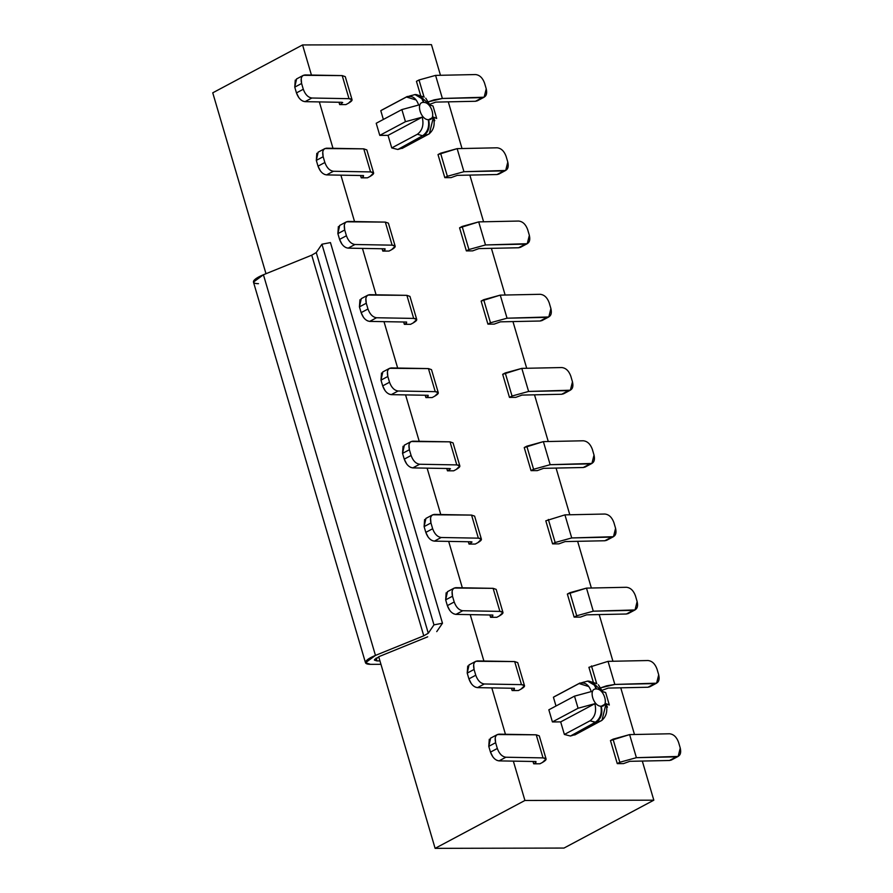 <?xml version="1.0" encoding="UTF-8"?>
<svg xmlns="http://www.w3.org/2000/svg" width="893" height="893" viewBox="0 0 893 893"><rect width="100%" height="100%" fill="white"/><g stroke="black" fill="none" stroke-linecap="round" stroke-linejoin="round"><path stroke-width="1.34" d="M415.033 94.558L421.797 98.621L423.55 102.405C415.58 101.869 420.413 119.595 428.26 119.684C429.511 126.873 427.624 132.231 422.59 135.758L417.411 134.251C422.422 130.434 424.03 124.73 422.21 117.15L405.444 121.694L401.872 109.582L418.65 105.028L401.872 109.582L405.444 121.694L422.21 117.15C424.03 124.696 422.434 130.4 417.411 134.251L422.59 135.758C427.624 132.231 429.511 126.873 428.26 119.684C420.335 119.573 415.68 101.813 423.55 102.405L421.797 98.61L414.966 94.558L406.449 97.002L416.105 99.983M415.68 94.591L422.356 98.632L423.929 102.416C431.844 102.539 436.51 120.287 428.64 119.707C430.203 126.906 428.484 132.264 423.483 135.792L428.629 134.218L423.483 135.792C428.484 132.264 430.203 126.906 428.64 119.707C436.61 120.231 431.777 102.505 423.929 102.416L422.356 98.643L415.68 94.591M429.343 133.794L433.44 117.117L436.666 118.468M428.629 134.218C433.652 130.4 435.248 124.707 433.44 117.117L434.779 120.689L434.098 121.135M436.677 118.412L433.027 106.021L429.879 105.006L425.749 98.208M548.838 709.812L574.5 696.138L548.838 709.812L552.41 721.924L578.072 708.249L574.5 696.138L591.278 691.584L574.5 696.138L578.072 708.249L594.85 703.695C596.669 711.252 595.062 716.945 590.039 720.796L595.218 722.314C600.252 718.776 602.139 713.418 600.889 706.229C592.963 706.117 588.308 688.358 596.178 688.95L594.425 685.165L587.594 681.102L579.077 683.547L588.744 686.538M588.308 681.136L594.984 685.188L596.557 688.961C604.483 689.083 609.138 706.832 601.268 706.251C602.831 713.451 601.112 718.809 596.111 722.348L601.268 720.774L596.111 722.348C601.112 718.809 602.831 713.451 601.268 706.251C609.238 706.776 604.405 689.05 596.557 688.961L594.984 685.188L588.308 681.136M601.971 720.338L606.068 703.662L609.305 705.024M601.268 720.774C606.28 716.956 607.876 711.252 606.068 703.662L607.419 707.234L606.727 707.68M605.688 692.611L602.507 691.55L598.377 684.764M435.114 848.35L378.721 656.746L435.114 848.35L563.996 848.06L435.114 848.35L524.928 800.474L435.114 848.35M265.991 273.716L212.746 92.816L302.571 44.94L431.453 44.65L440.472 75.291L431.453 44.65L302.571 44.94L212.746 92.816L265.991 273.716M587.661 681.102L594.425 685.165L596.178 688.95C588.208 688.414 593.041 706.14 600.889 706.229C602.139 713.418 600.252 718.776 595.218 722.314L570.448 736.022L575.605 734.448L570.448 736.022L596.111 722.348L590.039 720.796L564.376 734.47L570.448 736.022L564.376 734.47L590.039 720.796C595.051 716.979 596.658 711.274 594.85 703.695L560.681 721.901L564.376 734.47L560.681 721.901L594.85 703.695L578.072 708.249L552.41 721.924L560.681 721.901L552.41 721.924M422.59 135.758L397.82 149.477L402.966 147.903L397.82 149.477L422.59 135.758M608.222 688.079L601.938 690.356L608.222 688.079L647.938 687.242L608.222 688.079M656.534 683.19L614.842 684.429L600.833 687.8L606.537 685.835L614.842 684.429L608.044 661.356L588.911 667.305L608.044 661.356L647.994 660.53L608.044 661.356L614.842 684.429L654.781 683.603C658.554 683 659.86 680.075 658.699 674.807L657.002 669.047C655.071 663.8 652.069 660.954 647.994 660.53C652.069 660.965 655.071 663.8 657.002 669.047L658.699 674.807L656.612 683.156M629.777 761.316L623.493 763.604L629.777 761.316L669.493 760.49L629.777 761.316M535.833 762.667L535.967 761.528L535.833 762.667L533.69 763.805L533.009 761.483L533.69 763.805L535.833 762.667L535.967 761.528L499.031 760.881C495.224 760.3 492.378 757.387 490.48 752.118L488.772 746.358L489.286 739.27M514.279 689.418L514.413 688.291L514.279 689.418L512.135 690.557L511.455 688.235L512.135 690.557L514.279 689.418L514.413 688.291L477.476 687.632C473.67 687.052 470.823 684.138 468.914 678.87L467.218 673.11L467.731 666.022M457.316 175.352L451.032 177.629L457.316 175.352L497.033 174.526L457.316 175.352M363.373 176.691L363.507 175.564L363.373 176.691L361.23 177.841L360.549 175.508L361.23 177.841L363.373 176.691L363.507 175.564L326.57 174.905C322.775 174.336 319.917 171.411 318.02 166.154L316.312 160.383L316.825 153.306M342.711 102.583L341.952 102.315L341.818 103.454L339.675 104.593L338.994 102.26L339.675 104.593L341.818 103.454L341.952 102.315L305.015 101.657C301.209 101.088 298.362 98.163 296.454 92.905L294.757 87.134L295.27 80.057M435.762 102.103L429.477 104.392L435.762 102.103L475.478 101.277L435.762 102.103M586.668 614.83L580.383 617.108L586.668 614.83L626.373 614.004L586.668 614.83M492.713 616.17L492.847 615.043L492.713 616.17L490.581 617.32L489.889 614.987L490.581 617.32L492.713 616.17L492.847 615.043L455.921 614.384C452.115 613.804 449.257 610.89 447.36 605.633L445.663 599.862L446.165 592.785M565.113 541.582L558.828 543.87L565.113 541.582L604.818 540.756L565.113 541.582M613.413 536.704L571.721 537.943L555.156 542.509L548.358 519.447L555.156 542.509L571.721 537.943L564.934 514.87L545.802 520.809L564.934 514.87L604.874 514.033L564.934 514.87L571.721 537.943L611.66 537.106C615.433 536.514 616.739 533.579 615.578 528.321L613.882 522.55C611.951 517.304 608.948 514.468 604.874 514.033C608.948 514.468 611.951 517.304 613.882 522.55L615.578 528.321L613.491 536.66M472.051 542.062L471.292 541.794L471.158 542.933L469.026 544.071L468.334 541.738L469.026 544.071L471.158 542.933L471.292 541.794L434.355 541.136C430.56 540.566 427.702 537.642 425.805 532.384L424.108 526.613L424.61 519.536M543.547 468.334L537.262 470.622L543.547 468.334L583.263 467.508L543.547 468.334M450.496 468.814L449.737 468.546L449.603 469.685L447.46 470.823L446.779 468.49L447.46 470.823L449.603 469.685L449.737 468.546L412.8 467.899C408.994 467.318 406.148 464.393 404.25 459.136L402.542 453.365L403.056 446.288M521.992 395.086L515.707 397.374L521.992 395.086L561.708 394.26L521.992 395.086M428.048 396.436L428.182 395.298L428.048 396.436L425.905 397.575L425.224 395.253L425.905 397.575L428.048 396.436L428.182 395.298L391.246 394.65C387.439 394.07 384.593 391.156 382.684 385.888L380.987 380.128L381.501 373.04M500.437 321.837L494.153 324.126L500.437 321.837L540.153 321.011L500.437 321.837M406.482 323.188L406.616 322.049L406.482 323.188L404.35 324.326L403.658 322.005L404.35 324.326L406.482 323.188L406.616 322.049L369.691 321.402C365.884 320.821 363.027 317.908 361.129 312.639L359.433 306.879L359.935 299.791M478.882 248.6L472.598 250.877L478.882 248.6L518.587 247.763L478.882 248.6M384.928 249.94L385.062 248.812L384.928 249.94L382.796 251.089L382.104 248.756L382.796 251.089L384.928 249.94L385.062 248.812L348.125 248.154C344.33 247.573 341.472 244.66 339.574 239.402L337.878 233.631L338.38 226.554M591.479 665.932L596.658 683.547L591.479 665.932M647.938 687.242L654.781 683.603L647.938 687.242L649.758 686.806M678.088 756.438L636.396 757.677L619.82 762.254L613.033 739.181L610.466 740.554L629.61 734.604L613.033 739.181L619.82 762.254L636.396 757.677L629.61 734.604L669.549 733.778L629.61 734.604L636.396 757.677L676.336 756.84C680.109 756.248 681.415 753.324 680.254 748.055L678.557 742.295C676.626 737.049 673.623 734.202 669.549 733.778C673.623 734.202 676.626 737.049 678.557 742.295L680.254 748.055L678.167 756.404M669.493 760.49L676.336 756.84L669.493 760.49L671.313 760.055M496.843 760.334L499.031 760.881L505.873 757.231L543.022 757.889L536.235 734.816L499.087 734.158C495.582 734.604 494.432 737.462 495.626 742.708L497.323 748.479C499.22 753.737 502.078 756.65 505.873 757.231C502.067 756.65 499.22 753.737 497.323 748.479L490.48 752.118L492.903 756.94M546.081 758.95L539.283 735.877L536.235 734.816L543.022 757.889L546.081 758.95L542.497 762.432C547.096 759.731 547.275 758.224 543.022 757.889L505.873 757.231L499.031 760.881L535.967 761.528M490.614 738.143L488.772 746.358L495.626 742.708L495.213 737.919M497.39 734.537L536.235 734.816M475.288 687.085L477.476 687.632L484.319 683.982L521.467 684.641L514.669 661.568L477.532 660.92C474.027 661.367 472.877 664.213 474.06 669.46L475.757 675.231C477.666 680.488 480.512 683.413 484.319 683.982C480.512 683.413 477.666 680.488 475.757 675.231L468.914 678.87L471.348 683.703M524.515 685.701L517.728 662.628L514.669 661.568L521.467 684.641L524.515 685.701L520.932 689.184C525.542 686.483 525.72 684.976 521.467 684.641L484.319 683.982L477.476 687.632L514.413 688.291M469.059 664.894L467.218 673.11L474.06 669.46L473.658 664.671M475.835 661.289L514.669 661.568M505.628 170.474L463.936 171.702L447.36 176.278L440.573 153.216L438.005 154.578L457.149 148.64L440.573 153.216L447.36 176.278L463.936 171.702L457.149 148.64L497.088 147.803L457.149 148.64L463.936 171.702L503.875 170.876C507.648 170.284 508.954 167.348 507.793 162.091L506.097 156.32C504.165 151.073 501.163 148.238 497.088 147.803C501.163 148.238 504.165 151.073 506.097 156.32L507.793 162.091L505.706 170.429M497.033 174.526L503.875 170.876L497.033 174.526L498.852 174.09M324.382 174.358L326.57 174.905L333.413 171.266L370.562 171.914L363.775 148.852L326.626 148.193C323.121 148.64 321.971 151.486 323.166 156.733L324.862 162.504C326.76 167.761 329.617 170.686 333.413 171.266C329.606 170.686 326.76 167.761 324.862 162.504L318.02 166.154L320.442 170.976M373.62 172.974L366.822 149.901L363.775 148.852L370.562 171.914L373.62 172.974L370.037 176.457C374.636 173.767 374.814 172.249 370.562 171.914L333.413 171.266L326.57 174.905L363.507 175.564M318.154 152.167L316.312 160.383L323.166 156.733L322.753 151.955M324.929 148.562L363.775 148.852M302.827 101.121L305.015 101.657L311.858 98.018L349.007 98.677L342.209 75.604L305.071 74.945C301.566 75.392 300.416 78.238 301.6 83.484L303.296 89.255C305.205 94.513 308.052 97.437 311.858 98.018C308.052 97.437 305.205 94.513 303.296 89.255L296.454 92.905L298.887 97.728M352.054 99.726L345.267 76.653L342.209 75.604L349.007 98.677L352.054 99.726L348.471 103.208C353.081 100.518 353.26 99 349.007 98.677L311.858 98.018L305.015 101.657L341.952 102.315M296.599 78.93L294.757 87.134L301.6 83.484L301.198 78.707M303.374 75.313L342.209 75.604M484.073 97.225L442.381 98.464L428.495 101.78L434.076 99.86L442.381 98.464L435.583 75.392L475.534 74.554L435.583 75.392L442.381 98.464L482.32 97.627C486.093 97.036 487.399 94.1 486.238 88.842L484.542 83.071C482.611 77.825 479.608 74.99 475.534 74.554C479.608 74.99 482.611 77.825 484.542 83.071L486.238 88.842L484.151 97.181M435.583 75.392L419.018 79.968L424.03 97.002L419.018 79.968L435.583 75.392M475.478 101.277L482.32 97.627L475.478 101.277L477.297 100.842M634.968 609.952L593.276 611.18L576.711 615.757L569.924 592.684L567.356 594.057L586.489 588.119L569.924 592.684L576.711 615.757L593.276 611.18L586.489 588.119L626.428 587.281L586.489 588.119L593.276 611.18L633.226 610.354C636.999 609.752 638.305 606.827 637.133 601.569L635.436 595.798C633.517 590.552 630.503 587.717 626.428 587.281C630.503 587.717 633.505 590.552 635.436 595.798L637.133 601.569L635.046 609.908M626.373 614.004L633.226 610.354L626.373 614.004L628.203 613.569M453.733 613.837L455.921 614.384L462.764 610.734L499.901 611.392L493.115 588.331L455.966 587.672C452.472 588.119 451.311 590.965 452.505 596.211L454.202 601.982C456.111 607.24 458.957 610.165 462.764 610.734C458.957 610.165 456.1 607.24 454.202 601.982L447.36 605.633L449.782 610.455M502.96 612.453L496.173 589.38L493.115 588.331L499.901 611.392L502.96 612.453L499.377 615.936C503.987 613.245 504.154 611.727 499.901 611.392L462.764 610.734L455.921 614.384L492.847 615.043M447.505 591.646L445.663 599.862L452.505 596.211L452.104 591.434M454.28 588.04L493.115 588.331M604.818 540.756L611.66 537.106L604.818 540.756L606.648 540.321M432.179 540.589L434.355 541.136L441.198 537.497L478.347 538.155L471.56 515.082L434.411 514.424C430.917 514.87 429.756 517.717 430.951 522.963L432.647 528.734C434.545 533.992 437.403 536.916 441.198 537.497C437.403 536.916 434.545 533.992 432.647 528.734L425.805 532.384L428.227 537.206M481.405 539.205L474.618 516.132L471.56 515.082L478.347 538.155L481.405 539.205L477.822 542.687C482.421 539.997 482.6 538.479 478.347 538.155L441.198 537.497L434.355 541.136L471.292 541.794M425.939 518.409L424.108 526.613L430.951 522.963L430.549 518.186M432.714 514.792L471.56 515.082M591.858 463.456L550.166 464.695L533.59 469.271L526.803 446.199L524.236 447.56L543.379 441.622L526.803 446.199L533.59 469.271L550.166 464.695L543.379 441.622L583.319 440.785L543.379 441.622L550.166 464.695L590.106 463.858C593.878 463.266 595.185 460.33 594.024 455.073L592.327 449.302C590.396 444.055 587.393 441.22 583.319 440.785C587.393 441.22 590.396 444.055 592.327 449.302L594.024 455.073L591.936 463.411M583.263 467.508L590.106 463.858L583.263 467.508L585.082 467.072M410.613 467.352L412.8 467.899L419.643 464.248L456.792 464.907L450.005 441.834L412.856 441.175C409.351 441.622 408.201 444.468 409.396 449.726L411.093 455.486C412.99 460.755 415.848 463.668 419.643 464.248C415.837 463.668 412.99 460.755 411.093 455.486L404.25 459.136L406.672 463.958M459.85 465.956L453.052 442.895L450.005 441.834L456.792 464.907L459.85 465.956L456.267 469.439C460.866 466.749 461.045 465.231 456.792 464.907L419.643 464.248L412.8 467.899L449.737 468.546M404.384 445.161L402.542 453.365L409.396 449.726L408.983 444.937M411.16 441.544L450.005 441.834M570.303 390.208L528.611 391.447L512.035 396.023L505.248 372.95L502.681 374.312L521.813 368.374L505.248 372.95L512.035 396.023L528.611 391.447L521.813 368.374L561.764 367.548L521.813 368.374L528.611 391.447L568.551 390.609C572.324 390.018 573.63 387.093 572.469 381.824L570.772 376.065C568.841 370.807 565.838 367.972 561.764 367.548C565.838 367.972 568.841 370.818 570.772 376.065L572.469 381.824L570.381 390.174M561.708 394.26L568.551 390.609L561.708 394.26L563.528 393.824M389.058 394.103L391.246 394.65L398.088 391L435.237 391.659L428.439 368.586L391.301 367.927C387.796 368.374 386.647 371.231 387.83 376.478L389.527 382.237C391.435 387.506 394.282 390.42 398.088 391C394.282 390.42 391.435 387.506 389.527 382.237L382.684 385.888L385.117 390.71M438.284 392.708L431.498 369.646L428.439 368.586L435.237 391.659L438.284 392.708L434.701 396.191C439.311 393.5 439.49 391.994 435.237 391.659L398.088 391L391.246 394.65L428.182 395.298M382.829 371.912L380.987 380.128L387.83 376.478L387.428 371.689M389.605 368.307L428.439 368.586M548.737 316.959L507.045 318.198L490.48 322.775L483.693 299.702L481.126 301.075L500.259 295.125L483.693 299.702L490.48 322.775L507.045 318.198L500.259 295.125L540.198 294.299L500.259 295.125L507.045 318.198L546.996 317.361C550.769 316.769 552.075 313.845 550.903 308.576L549.206 302.816C547.286 297.57 544.272 294.723 540.198 294.299C544.272 294.723 547.275 297.57 549.206 302.816L550.903 308.576L548.815 316.926M540.153 321.011L546.996 317.361L540.153 321.011L541.973 320.576M367.503 320.855L369.691 321.402L376.533 317.752L413.671 318.41L406.884 295.337L369.735 294.679C366.242 295.136 365.081 297.983 366.275 303.229L367.972 309C369.881 314.258 372.727 317.171 376.533 317.752C372.727 317.171 369.869 314.258 367.972 309L361.129 312.639L363.551 317.473M416.73 319.471L409.943 296.398L406.884 295.337L413.671 318.41L416.73 319.471L413.146 322.953C417.757 320.252 417.924 318.745 413.671 318.41L376.533 317.752L369.691 321.402L406.616 322.049M361.274 298.664L359.433 306.879L366.275 303.229L365.873 298.441M368.05 295.058L406.884 295.337M527.183 243.711L485.491 244.95L468.925 249.527L462.127 226.454L459.571 227.827L478.704 221.888L462.127 226.454L468.925 249.527L485.491 244.95L478.704 221.888L518.643 221.051L478.704 221.888L485.491 244.95L525.43 244.124C529.203 243.521 530.509 240.597 529.348 235.339L527.651 229.568C525.72 224.322 522.718 221.486 518.643 221.051C522.718 221.486 525.72 224.322 527.651 229.568L529.348 235.339L527.261 243.677M518.587 247.763L525.43 244.124L518.587 247.763L520.418 247.328M345.948 247.607L348.125 248.154L354.967 244.503L392.116 245.162L385.329 222.1L348.181 221.442C344.687 221.888 343.526 224.735 344.72 229.981L346.417 235.752C348.315 241.01 351.172 243.934 354.967 244.503C351.172 243.934 348.315 241.01 346.417 235.752L339.574 239.402L341.997 244.224M395.175 246.222L388.388 223.15L385.329 222.1L392.116 245.162L395.175 246.222L391.592 249.705C396.191 247.004 396.369 245.497 392.116 245.162L354.967 244.503L348.125 248.154L385.062 248.812M339.708 225.416L337.878 233.631L344.72 229.981L344.318 225.203M346.484 221.81L385.329 222.1M497.323 748.479L495.626 742.708L488.772 746.358L490.48 752.118L497.323 748.479M475.757 675.231L474.06 669.46L467.218 673.11L468.914 678.87L475.757 675.231M324.862 162.504L323.166 156.733L316.312 160.383L318.02 166.154L324.862 162.504M303.296 89.255L301.6 83.484L294.757 87.134L296.454 92.905L303.296 89.255M454.202 601.982L452.505 596.211L445.663 599.862L447.36 605.633L454.202 601.982M432.647 528.734L430.951 522.963L424.108 526.613L425.805 532.384L432.647 528.734M411.093 455.486L409.396 449.726L402.542 453.365L404.25 459.136L411.093 455.486M389.527 382.237L387.83 376.478L380.987 380.128L382.684 385.888L389.527 382.237M367.972 309L366.275 303.229L359.433 306.879L361.129 312.639L367.972 309M346.417 235.752L344.72 229.981L337.878 233.631L339.574 239.402L346.417 235.752M653.821 800.184L524.928 800.474L513.352 761.137L524.928 800.474L653.821 800.184L563.996 848.06L653.821 800.184L642.301 761.059L653.821 800.184M448.286 101.847L462.027 148.539L448.286 101.847M469.841 175.084L483.582 221.777L469.841 175.084M491.396 248.332L505.137 295.025L491.396 248.332M512.962 321.58L526.703 368.273L512.962 321.58M534.516 394.829L548.257 441.522L534.516 394.829M556.071 468.077L569.812 514.77L556.071 468.077M577.626 541.314L591.367 588.018L577.626 541.314M599.192 614.563L612.933 661.255L599.192 614.563M620.747 687.811L634.488 734.504L620.747 687.811M505.449 734.269L491.797 687.889L505.449 734.269M483.894 661.032L470.231 614.641L483.894 661.032M462.328 587.784L448.677 541.392L462.328 587.784M440.774 514.535L427.122 468.144L440.774 514.535M419.219 441.287L405.567 394.896L419.219 441.287M397.664 368.039L384.001 321.659L397.664 368.039M376.098 294.802L362.446 248.41L376.098 294.802M354.543 221.553L340.892 175.162L354.543 221.553M332.989 148.305L319.337 101.914L332.989 148.305M311.434 75.057L302.571 44.94L311.434 75.057M554.296 696.685L579.959 683L554.296 696.685M591.278 691.584C588.744 684.384 584.669 681.705 579.077 683.547L584.223 681.973M391.748 147.925L397.82 149.477L391.748 147.925L417.411 134.251L391.748 147.925L388.042 135.356L391.748 147.925M422.21 117.15L388.042 135.356L422.21 117.15M405.444 121.694L379.782 135.379L388.042 135.356L379.782 135.379L405.444 121.694M376.21 123.267L401.872 109.582L376.21 123.267L379.782 135.379M381.668 110.129L407.331 96.455L381.668 110.129M418.65 105.028C416.116 97.839 412.041 95.16 406.449 97.002L411.595 95.428M431.877 117.954L428.294 119.863L431.877 117.954M592.852 682.743L602.507 691.55L605.621 692.499M604.505 704.499L600.933 706.408L604.505 704.499M579.077 683.547L553.414 697.221L555.993 705.995L553.414 697.221M406.449 97.002L380.786 110.676L383.365 119.45L380.786 110.676M420.223 96.198L429.879 105.006L432.993 105.954M619.82 762.254L617.264 763.615L623.493 763.604L617.264 763.615L619.82 762.254M533.69 763.805L539.93 763.794L542.497 762.432L539.93 763.794L533.69 763.805M512.135 690.557L518.375 690.546L520.932 689.184L518.375 690.546L512.135 690.557M447.36 176.278L444.803 177.651L451.032 177.629L444.803 177.651L447.36 176.278M361.23 177.841L367.469 177.819L370.037 176.457L367.469 177.819L361.23 177.841M339.675 104.593L345.915 104.581L348.471 103.208L345.915 104.581L339.675 104.593M416.451 81.33L419.018 79.968L416.451 81.33L420.614 95.484L416.451 81.33M576.711 615.757L574.143 617.13L580.383 617.108L574.143 617.13L576.711 615.757M490.581 617.32L496.809 617.297L499.377 615.936L496.809 617.297L490.581 617.32M555.156 542.509L552.588 543.882L558.828 543.87L552.588 543.882L555.156 542.509M469.026 544.071L475.255 544.06L477.822 542.687L475.255 544.06L469.026 544.071M533.59 469.271L531.034 470.633L537.262 470.622L531.034 470.633L533.59 469.271M447.46 470.823L453.7 470.812L456.267 469.439L453.7 470.812L447.46 470.823M512.035 396.023L509.468 397.385L515.707 397.374L509.468 397.385L512.035 396.023M425.905 397.575L432.145 397.564L434.701 396.191L432.145 397.564L425.905 397.575M490.48 322.775L487.913 324.137L494.153 324.126L487.913 324.137L490.48 322.775M404.35 324.326L410.579 324.315L413.146 322.953L410.579 324.315L404.35 324.326M468.925 249.527L466.358 250.9L472.598 250.877L466.358 250.9L468.925 249.527M382.796 251.089L389.024 251.067L391.592 249.705L389.024 251.067L382.796 251.089M588.911 667.305L593.253 682.029L588.911 667.305M610.466 740.554L617.264 763.615L610.466 740.554M438.005 154.578L444.803 177.651L438.005 154.578M567.356 594.057L574.143 617.13L567.356 594.057M545.802 520.809L552.588 543.882L545.802 520.809M524.236 447.56L531.034 470.633L524.236 447.56M502.681 374.312L509.468 397.385L502.681 374.312M481.126 301.075L487.913 324.137L481.126 301.075M459.571 227.827L466.358 250.9L459.571 227.827M258.479 283.684C254.416 283.628 252.819 282.701 253.679 280.882C254.862 278.996 258.11 276.953 263.424 274.754L311.735 255.175L316.256 252.563L321.938 244.213L330.455 242.583L321.938 244.213L316.256 252.563L311.735 255.175L263.424 274.754L253.467 282.099L365.494 662.751L375.462 655.406L263.424 274.754L375.462 655.406L423.762 635.816L311.735 255.175L423.762 635.816L428.283 633.215L316.256 252.563L428.283 633.215L433.965 624.866L321.938 244.213L433.965 624.866L442.481 623.236L330.455 242.583L442.481 623.236L436.744 631.619L442.481 623.236L433.965 624.866L428.283 633.215L423.762 635.816L375.462 655.406C370.149 657.605 366.9 659.648 365.717 661.534C364.846 663.354 366.443 664.28 370.517 664.336L365.494 662.751M427.702 636.821L379.38 656.455L374.424 660.128L376.935 660.92L376.109 658.096L376.935 660.92L379.949 660.909L376.935 660.92L374.535 659.525L379.38 656.455L427.702 636.821M380.943 664.314L370.517 664.336L380.943 664.314M416.361 94.613L424.231 97.114M402.084 148.439L429.444 133.716M588.989 681.158L596.859 683.658M574.712 734.995L602.083 720.26M609.305 704.957L605.666 692.566M588.8 681.147L587.773 681.102M416.171 94.591L415.133 94.558M656.679 683.123L649.836 686.762M678.234 756.36L671.391 760.01M497.323 734.571L490.48 738.21M475.768 661.322L468.925 664.972M505.773 170.396L498.93 174.046M324.862 148.595L318.02 152.245M303.307 75.347L296.465 78.997M484.218 97.147L477.375 100.797M635.124 609.874L628.281 613.524M454.213 588.074L447.371 591.724M613.558 536.626L606.715 540.276M432.647 514.826L425.805 518.476M592.003 463.378L585.161 467.028M411.093 441.577L404.25 445.227M570.448 390.129L563.606 393.78M389.538 368.34L382.695 371.979M548.894 316.892L542.051 320.531M367.983 295.092L361.14 298.731M527.328 243.644L520.485 247.283M346.417 221.844L339.574 225.494"/></g></svg>
